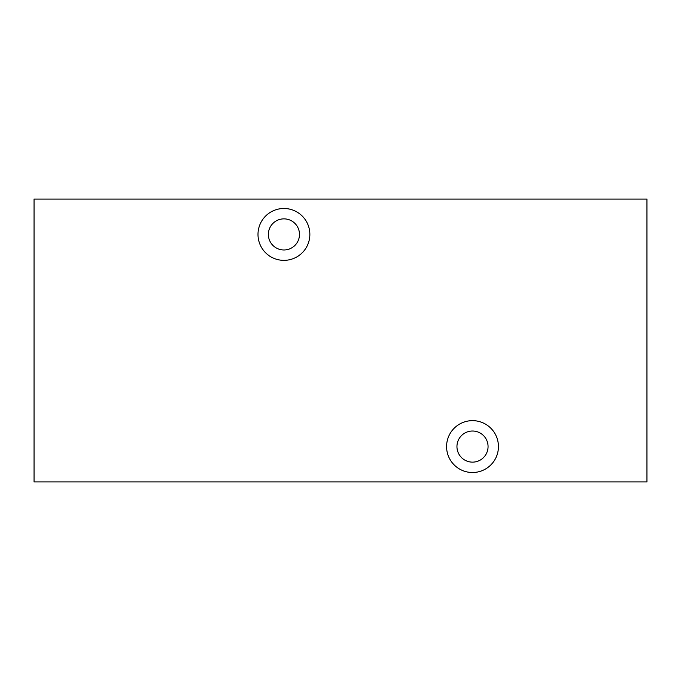 <?xml version="1.0" encoding="UTF-8"?>
<svg xmlns="http://www.w3.org/2000/svg" width="681" height="681" viewBox="0 0 681 681"><rect width="100%" height="100%" fill="white"/><g stroke="black" fill="none" stroke-linecap="round" stroke-linejoin="round"><path stroke-width="1.02" d="M299.487 234.417A15.561 15.561 0 0 0 283.926 218.865A15.561 15.561 0 0 0 268.365 234.417A15.561 15.561 0 0 0 283.926 249.978A15.561 15.561 0 0 0 299.487 234.417A15.561 15.561 0 0 0 283.926 218.865A15.561 15.561 0 0 0 268.365 234.417A15.561 15.561 0 0 0 283.926 249.978A15.561 15.561 0 0 0 299.487 234.417M257.997 234.417A25.929 25.929 0 0 0 283.926 260.355A25.929 25.929 0 0 0 309.855 234.417A25.929 25.929 0 0 1 283.926 260.355A25.929 25.929 0 0 1 257.997 234.417A25.929 25.929 0 0 1 283.926 208.488A25.929 25.929 0 0 1 309.855 234.417A25.929 25.929 0 0 0 283.926 208.488A25.929 25.929 0 0 0 257.997 234.417M34.05 481.935L646.95 481.935L646.95 199.065L34.05 199.065L34.05 481.935L646.95 481.935L646.95 199.065L34.05 199.065L34.05 481.935M446.583 446.583A25.929 25.929 0 0 1 472.512 420.645A25.929 25.929 0 0 1 498.441 446.583A25.929 25.929 0 0 1 472.512 472.512A25.929 25.929 0 0 1 446.583 446.583A25.929 25.929 0 0 0 472.512 472.512A25.929 25.929 0 0 0 498.441 446.583A25.929 25.929 0 0 0 472.512 420.645A25.929 25.929 0 0 0 446.583 446.583M488.064 446.583A15.561 15.561 0 0 0 472.512 431.022A15.561 15.561 0 0 0 456.951 446.583A15.561 15.561 0 0 0 472.512 462.135A15.561 15.561 0 0 0 488.064 446.583A15.561 15.561 0 0 0 472.512 431.022A15.561 15.561 0 0 0 456.951 446.583A15.561 15.561 0 0 0 472.512 462.135A15.561 15.561 0 0 0 488.064 446.583"/></g></svg>
